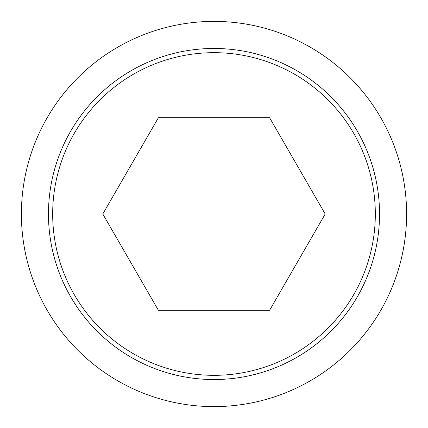 <?xml version="1.0" encoding="UTF-8"?>
<svg xmlns="http://www.w3.org/2000/svg" width="428" height="428" viewBox="0 0 428 428"><rect width="100%" height="100%" fill="white"/><g stroke="black" fill="none" stroke-linecap="round" stroke-linejoin="round"><path stroke-width="0.64" d="M21.4 214A192.6 192.6 0 0 0 214 406.6A192.6 192.6 0 0 0 406.6 214A192.6 192.6 0 0 0 214 21.4A192.6 192.6 0 0 0 21.4 214M379.534 214A165.534 165.534 0 0 1 214 379.534A165.534 165.534 0 0 1 48.466 214A165.534 165.534 0 0 1 214 48.466A165.534 165.534 0 0 1 379.534 214M52.676 214A161.324 161.324 0 0 0 214 375.324A161.324 161.324 0 0 0 375.324 214A161.324 161.324 0 0 0 214 52.676A161.324 161.324 0 0 0 52.676 214M325.2 214L269.597 310.3L158.403 310.3L102.8 214L158.403 117.7L269.597 117.7L325.2 214"/></g></svg>
